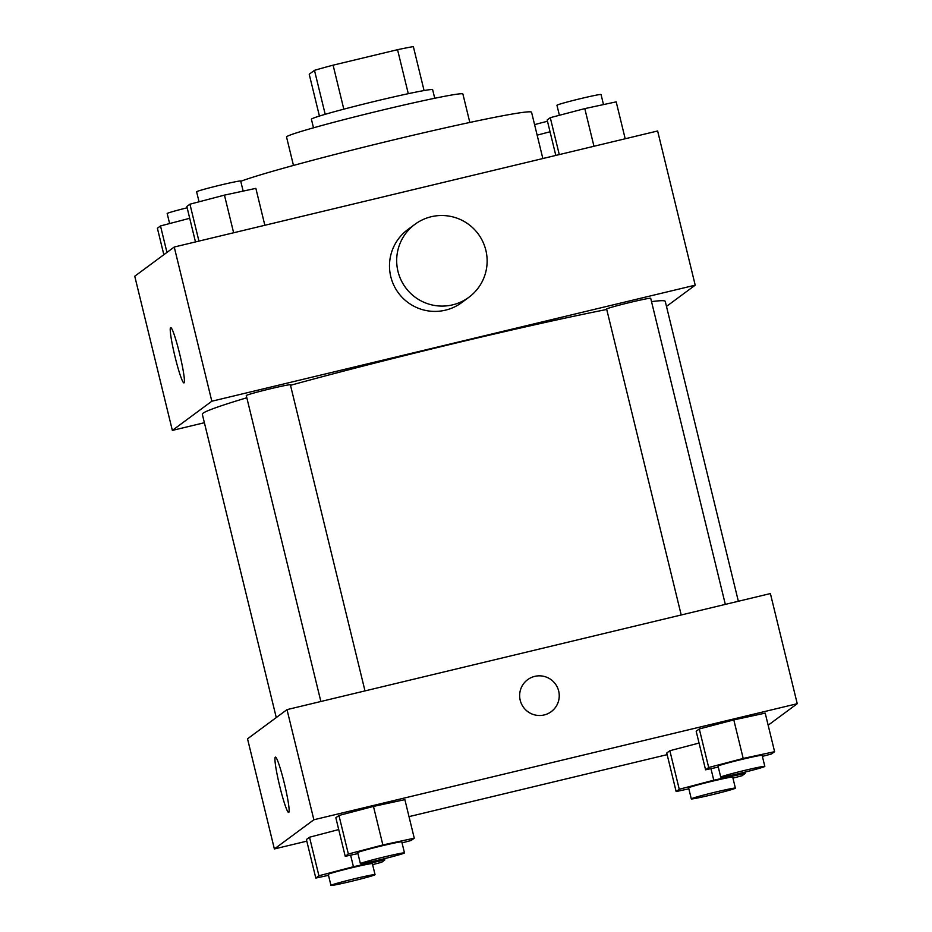<?xml version="1.0" encoding="UTF-8"?>
<svg xmlns="http://www.w3.org/2000/svg" width="932" height="932" viewBox="0 0 932 932"><rect width="100%" height="100%" fill="white"/><g stroke="black" fill="none" stroke-linecap="round" stroke-linejoin="round"><path stroke-width="1.4" d="M319.42 116.057L309.214 74.234L314.48 70.343A60.941 2.33 166.3 0 1 333.097 65.17L397.556 49.687A60.941 2.33 166.3 0 1 413.354 46.6L424.072 90.544M313.49 127.812L311.405 119.249A62.397 2.388 -13.7 0 1 371.46 102.159A62.397 2.388 -13.7 0 1 432.646 89.693L434.731 98.256M325.198 114.31L314.48 70.343M408.286 93.678L397.556 49.687M343.815 109.161L333.097 65.17M293.475 165.442L286.532 136.981A90.754 3.472 -13.7 0 1 373.895 112.12A90.754 3.472 -13.7 0 1 462.889 93.992L469.821 122.453M240.759 181.286A153.151 5.86 -13.7 0 1 404.57 137.26A153.151 5.86 -13.7 0 1 531.566 112.259L542.843 158.533M204.388 422.72L172.35 430.409L134.756 276.221L174.237 247.027L657.631 130.981L695.214 285.169L666.473 306.418M738.354 601.257L665.25 301.374A238.243 9.11 166.3 0 0 651.526 301.618M606.732 309.471A238.243 9.11 166.3 0 0 290.493 385.312M246.829 397.766A238.243 9.11 166.3 0 0 202.314 414.216L276.268 717.558M172.35 430.409L211.832 401.226L695.214 285.169M364.995 690.903L290.376 384.8A22.694 0.862 166.3 0 0 268.125 389.331A22.694 0.862 166.3 0 0 246.281 395.541L320.864 701.493M725.329 604.39L650.711 298.287A22.694 0.862 166.3 0 0 628.459 302.818A22.694 0.862 166.3 0 0 606.627 309.028L681.21 614.98M211.832 401.226L174.237 247.027M175.076 356.909A28.449 2.575 76.5 0 1 170.684 327.575A28.449 2.575 76.5 0 1 179.829 354.638A28.449 2.575 76.5 0 1 183.965 382.912A28.449 2.575 76.5 0 1 175.076 356.909M468.878 297.285L461.701 302.597A45.377 45.155 -126.5 0 1 398.418 292.951A45.377 45.155 -126.5 0 1 407.75 229.61L414.938 224.309A45.377 45.155 -126.5 0 1 482.846 241.726A45.377 45.155 -126.5 0 1 405.595 287.639A45.377 45.155 -126.5 0 1 414.938 224.309M306.803 841.165L274.369 848.947L247.528 738.808L287.009 709.625L770.391 593.567L797.244 703.707L768.154 725.212M357.946 853.584L345.236 856.322L335.846 817.772L338.957 815.465L373.464 806.413L404.872 799.644L373.464 806.413L382.866 844.951L414.262 838.194L411.152 840.489L402.042 842.889M669.852 750.714L699.058 743.049L669.852 750.714L666.753 753.009L669.852 750.714L679.253 789.264L713.772 780.201L745.169 773.432L742.058 775.739L732.948 778.127M274.369 848.947L313.863 819.764L797.244 703.707M667.149 754.652L409.008 816.63M718.281 767.071L705.582 769.809L696.181 731.259L699.291 728.952L733.799 719.9L765.207 713.131L733.799 719.9L743.2 758.438L774.609 751.681L771.498 753.976L762.376 756.376M309.517 837.227L338.712 829.562L309.517 837.227L306.407 839.522L309.517 837.227L318.919 875.777L353.426 866.713L384.834 859.945L381.724 862.251L372.602 864.64M313.863 819.764L287.009 709.625M279.786 786.457A28.449 2.575 76.5 0 1 275.394 757.122A28.449 2.575 76.5 0 1 284.54 784.185A28.449 2.575 76.5 0 1 288.675 812.459A28.449 2.575 76.5 0 1 279.786 786.457M527.64 679.684A19.852 19.758 -126.5 0 1 557.359 687.303A19.852 19.758 -126.5 0 1 523.551 707.4A19.852 19.758 -126.5 0 1 534.747 676.376A19.852 19.758 -126.5 0 1 551.243 711.617M328.507 875.334L315.808 878.072L318.919 875.777M375.048 874.647L372.357 863.638A22.694 0.862 166.3 0 0 350.117 868.17A22.694 0.862 166.3 0 0 328.274 874.391L330.953 885.4A22.694 0.862 166.3 0 0 351.213 881.357A22.694 0.862 166.3 0 0 375.048 874.647A22.694 0.862 166.3 0 0 352.797 879.179A22.694 0.862 166.3 0 0 330.953 885.4M353.426 866.713L350.607 855.157M384.834 859.945L384.508 858.652M315.808 878.072L306.407 839.522M345.236 856.322L348.347 854.015L382.866 844.951M404.476 852.897L401.797 841.876A22.694 0.862 166.3 0 0 379.545 846.407A22.694 0.862 166.3 0 0 357.713 852.629L360.393 863.638A22.694 0.862 166.3 0 0 380.64 859.595A22.694 0.862 166.3 0 0 404.476 852.897A22.694 0.862 166.3 0 0 382.237 857.428A22.694 0.862 166.3 0 0 360.393 863.638M414.262 838.194L404.872 799.644M335.846 817.772L338.957 815.465L373.464 806.413M348.347 854.015L338.957 815.465M688.841 788.822L676.143 791.559L679.253 789.264M735.383 788.134L732.703 777.125A22.694 0.862 166.3 0 0 710.452 781.657A22.694 0.862 166.3 0 0 688.62 787.878L691.299 798.887A22.694 0.862 166.3 0 0 711.547 794.845A22.694 0.862 166.3 0 0 735.383 788.134A22.694 0.862 166.3 0 0 713.143 792.666A22.694 0.862 166.3 0 0 691.299 798.887M713.772 780.201L710.953 768.644M745.169 773.432L744.854 772.139M676.143 791.559L666.753 753.009M705.582 769.809L708.693 767.502L743.2 758.438M764.822 766.384L762.131 755.363A22.694 0.862 166.3 0 0 739.892 759.895A22.694 0.862 166.3 0 0 718.048 766.116L720.739 777.125A22.694 0.862 166.3 0 0 740.987 773.082A22.694 0.862 166.3 0 0 764.822 766.384A22.694 0.862 166.3 0 0 742.571 770.915A22.694 0.862 166.3 0 0 720.739 777.125M774.609 751.681L765.207 713.131M696.181 731.259L699.291 728.952L733.799 719.9M708.693 767.502L699.291 728.952M163.846 254.716L157.392 228.247L160.502 225.952L189.709 218.286M166.956 252.421L160.502 225.952M187.146 207.789A22.694 0.862 166.3 0 0 167.178 213.545L169.624 223.552M195.475 241.936L186.831 206.485L189.942 204.19L224.449 195.126L255.857 188.369L264.851 225.276M233.629 232.779L224.449 195.126M198.935 241.108L189.942 204.19M243.159 191.095L240.701 181.041A22.694 0.862 166.3 0 0 218.449 185.573A22.694 0.862 166.3 0 0 196.617 191.782L199.052 201.801M537.147 135.152L550.043 131.773M547.492 121.276A22.694 0.862 166.3 0 0 534.584 124.643M555.81 155.423L547.166 119.972L550.276 117.677L584.795 108.613L616.192 101.856L625.197 138.763M593.964 146.266L584.795 108.613M559.282 154.595L550.276 117.677M603.493 104.582L601.047 94.528A22.694 0.862 166.3 0 0 578.795 99.06A22.694 0.862 166.3 0 0 556.952 105.269L559.398 115.288"/></g></svg>
